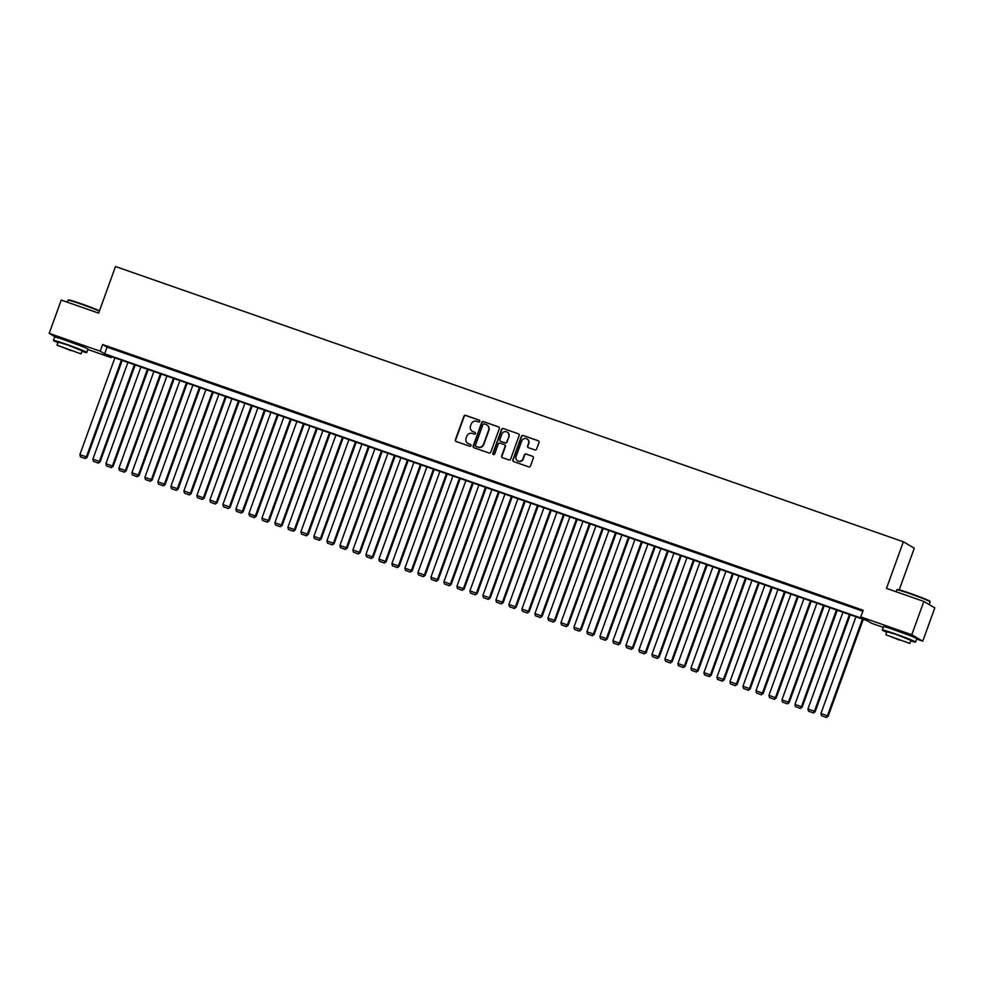 <?xml version="1.0" encoding="UTF-8"?>
<svg xmlns="http://www.w3.org/2000/svg" width="984" height="984" viewBox="0 0 984 984"><rect width="100%" height="100%" fill="white"/><g stroke="black" fill="none" stroke-linecap="round" stroke-linejoin="round"><path stroke-width="1.48" d="M479.774 421.337A0.972 0.947 -59.5 0 0 479.208 420.119L465.653 415.383A1.39 1.353 -59.5 0 0 463.907 416.244L455.383 439.762A1.39 1.353 -59.5 0 0 456.182 441.521L469.749 446.256A0.972 0.947 -59.5 0 0 470.573 444.497A0.972 0.947 -59.5 0 0 470.413 444.424L468.655 443.809A4.453 4.317 -59.5 0 1 466.084 438.2L466.797 436.244A4.453 4.317 -59.5 0 1 472.394 433.489L474.153 434.104A0.972 0.947 -59.5 0 0 474.977 432.345A0.972 0.947 -59.5 0 0 474.805 432.271L473.058 431.656A4.453 4.317 -59.5 0 1 470.487 426.047L471.201 424.092A4.453 4.317 -59.5 0 1 476.797 421.337L478.544 421.939A0.972 0.947 -59.5 0 0 479.774 421.337M479.208 420.119L479.503 420.291A0.972 0.947 -59.5 0 0 479.503 420.291L465.949 415.555A1.39 1.353 -59.5 0 0 464.202 416.416L455.678 439.946A1.39 1.353 -59.5 0 0 456.109 441.484M470.413 444.424L470.709 444.596A0.972 0.947 -59.5 0 0 470.709 444.596L468.655 443.809M474.805 432.271L475.1 432.443A0.972 0.947 -59.5 0 0 475.1 432.443L473.058 431.656M890.065 628.382L910.655 635.836M61.254 338.816L81.844 346.27M534.865 449.934A1.39 1.353 -59.5 0 0 536.612 449.073L538.998 442.48A1.39 1.353 -59.5 0 0 538.199 440.721L523.144 435.469A1.39 1.353 -59.5 0 0 521.397 436.33L512.873 459.848A1.39 1.353 -59.5 0 0 513.673 461.607L528.74 466.871A1.39 1.353 -59.5 0 0 530.487 466.01L533.377 458.027A1.39 1.353 -59.5 0 0 532.565 456.281L526.12 454.03A1.39 1.353 -59.5 0 0 524.374 454.891L522.947 458.839A3.727 3.616 -59.5 0 1 517.645 460.856A3.727 3.616 -59.5 0 1 516.12 456.453L521.729 440.967A3.727 3.616 -59.5 0 1 527.03 438.95A3.727 3.616 -59.5 0 1 528.556 443.353L527.621 445.937A1.39 1.353 -59.5 0 0 528.42 447.683L534.865 449.934M55.756 337.217L49.2 333.355L61.254 300.058L98.634 313.121L115.497 266.516L903.361 541.778L886.486 588.383L923.865 601.445L911.811 634.729L922.746 641.174L916.694 639.059M49.2 333.355L100.233 351.19L104.661 353.797L865.219 619.514L860.779 616.907L911.811 634.729M860.779 616.907L863.189 610.252L102.644 344.523L100.233 351.19M499.318 428.606A1.39 1.353 -59.5 0 0 498.507 426.859L483.452 421.595A1.39 1.353 -59.5 0 0 481.705 422.456L473.193 445.986A1.39 1.353 -59.5 0 0 473.993 447.745L489.048 452.997A1.39 1.353 -59.5 0 0 490.795 452.136L499.318 428.606M503.304 428.532L518.359 433.796A1.39 1.353 -59.5 0 1 519.158 435.543L510.647 459.073A1.39 1.353 -59.5 0 1 508.888 459.934L502.443 457.683A1.39 1.353 -59.5 0 1 501.643 455.924L505.099 446.392A1.39 1.353 -59.5 0 0 504.3 444.633L500.02 443.144A1.39 1.353 -59.5 0 0 498.273 444.005L494.681 453.932A0.972 0.947 -59.5 0 1 493.291 454.46A0.972 0.947 -59.5 0 1 492.886 453.317L501.545 429.393A1.39 1.353 -59.5 0 1 503.304 428.532L518.359 433.796M118.437 350.562L110.626 347.832L118.437 350.562M131.438 355.101L123.627 352.37L131.438 355.101M144.439 359.64L136.628 356.921L144.439 359.64M157.44 364.178L149.63 361.46L157.44 364.178M170.441 368.729L162.631 365.999L170.441 368.729M183.442 373.268L175.632 370.538L183.442 373.268M196.443 377.807L188.633 375.088L196.443 377.807M209.444 382.358L201.634 379.627L209.444 382.358M222.445 386.897L214.635 384.166L222.445 386.897M235.447 391.435L227.636 388.717L235.447 391.435M248.448 395.974L240.637 393.256L248.448 395.974M261.449 400.525L253.638 397.794L261.449 400.525M274.45 405.064L266.639 402.333L274.45 405.064M287.451 409.602L279.64 406.884L287.451 409.602M300.452 414.153L292.642 411.423L300.452 414.153M313.441 418.692L305.643 415.961L313.441 418.692M326.442 423.231L318.644 420.512L326.442 423.231M339.443 427.769L331.645 425.051L339.443 427.769M352.444 432.32L344.646 429.59L352.444 432.32M365.445 436.859L357.647 434.128L365.445 436.859M378.446 441.398L370.648 438.679L378.446 441.398M391.447 445.949L383.649 443.218L391.447 445.949M404.449 450.488L396.65 447.757L404.449 450.488M417.45 455.026L409.651 452.308L417.45 455.026M430.451 459.577L422.653 456.847L430.451 459.577M443.452 464.116L435.654 461.385L443.452 464.116M456.453 468.655L448.655 465.936L456.453 468.655M469.454 473.193L461.656 470.475L469.454 473.193M482.455 477.744L474.657 475.014L482.455 477.744M495.456 482.283L487.658 479.552L495.456 482.283M508.457 486.822L500.659 484.103L508.457 486.822M521.458 491.373L513.66 488.642L521.458 491.373M534.46 495.911L526.661 493.181L534.46 495.911M547.461 500.45L539.663 497.732L547.461 500.45M560.462 504.989L552.664 502.271L560.462 504.989M573.463 509.54L565.665 506.809L573.463 509.54M586.464 514.078L578.666 511.348L586.464 514.078M599.465 518.617L591.667 515.899L599.465 518.617M612.466 523.168L604.668 520.438L612.466 523.168M625.467 527.707L617.669 524.976L625.467 527.707M638.468 532.246L630.67 529.527L638.468 532.246M651.469 536.784L643.671 534.066L651.469 536.784M664.471 541.335L656.672 538.605L664.471 541.335M677.472 545.874L669.673 543.143L677.472 545.874M690.473 550.413L682.675 547.694L690.473 550.413M703.474 554.964L695.676 552.233L703.474 554.964M716.475 559.502L708.677 556.772L716.475 559.502M729.476 564.041L721.678 561.323L729.476 564.041M742.477 568.58L734.679 565.861L742.477 568.58M755.478 573.131L747.68 570.4L755.478 573.131M768.479 577.669L760.681 574.939L768.479 577.669M781.481 582.208L773.682 579.49L781.481 582.208M794.482 586.759L786.683 584.029L794.482 586.759M807.483 591.298L799.684 588.567L807.483 591.298M820.484 595.837L812.686 593.118L820.484 595.837M833.485 600.375L825.687 597.657L833.485 600.375M846.486 604.926L838.688 602.196L846.486 604.926M102.644 344.523L107.072 347.131L862.857 611.187M852.427 607.177L860.225 609.895L852.476 607.017M899.228 589.834L914.296 548.211L903.361 541.778M923.865 601.445L934.8 607.878L922.746 641.174M883.226 627.361L871.726 623.339L867.285 620.732L106.727 355.015L111.167 357.623L87.883 349.492M111.512 356.675L111.167 357.623M107.072 347.131L104.661 353.797M472.455 431.398A4.453 4.317 -59.5 0 0 473.353 431.828M468.064 443.55A4.453 4.317 -59.5 0 0 468.95 443.993M498.888 427.068A1.39 1.353 -59.5 0 0 498.802 427.031L483.747 421.767A1.39 1.353 -59.5 0 0 482 422.628L473.488 446.158A1.39 1.353 -59.5 0 0 473.907 447.708M484.189 423.919A0.972 0.947 -59.5 0 0 482.972 424.522L475.493 445.174A0.972 0.947 -59.5 0 0 476.354 446.576L477.904 447.043A4.453 4.317 -59.5 0 0 483.501 444.288L488.618 430.168A4.453 4.317 -59.5 0 0 486.047 424.559L484.189 423.919M486.932 425.002A4.453 4.317 -59.5 0 1 488.913 430.352L483.796 444.461A4.453 4.317 -59.5 0 1 478.199 447.216L476.354 446.576M504.669 444.842A1.39 1.353 -59.5 0 1 505.395 446.564L501.938 456.109A1.39 1.353 -59.5 0 0 502.369 457.646M503.599 428.704A1.39 1.353 -59.5 0 0 501.84 429.565L493.181 453.489A0.972 0.947 -59.5 0 0 493.439 454.534M508.679 436.49A3.727 3.616 -59.5 0 0 507.154 432.087A3.727 3.616 -59.5 0 0 501.852 434.104L499.884 439.553A1.39 1.353 -59.5 0 0 500.684 441.312L504.964 442.8A1.39 1.353 -59.5 0 0 506.711 441.939L508.974 436.662A3.727 3.616 -59.5 0 0 507.301 432.173M508.974 436.662L507.006 442.111A1.39 1.353 -59.5 0 1 505.259 442.984L500.979 441.484M527.166 439.048A3.727 3.616 -59.5 0 1 528.851 443.526L527.916 446.109A1.39 1.353 -59.5 0 0 528.334 447.659M517.793 460.942A3.727 3.616 -59.5 0 0 523.242 459.011L522.947 458.839M532.947 456.49A1.39 1.353 -59.5 0 0 532.861 456.453L526.415 454.202A1.39 1.353 -59.5 0 0 524.669 455.063L523.242 459.011M538.58 440.93A1.39 1.353 -59.5 0 0 538.494 440.893L523.439 435.641A1.39 1.353 -59.5 0 0 521.692 436.502L513.168 460.032A1.39 1.353 -59.5 0 0 513.599 461.57M121.401 360.144L86.383 456.883L79.876 454.608L114.907 357.868M85.005 458.409L80.454 456.81L85.3 458.581L86.383 456.883L87.121 457.314L122.2 360.415M79.876 454.608L80.454 456.81M85.3 458.581L87.121 457.314M99.347 311.141A17.724 0.812 -160.1 0 0 80.983 304.081A17.724 0.812 -160.1 0 0 68.044 300.194L68.597 299.948A17.294 0.787 19.9 0 1 81.217 303.736A17.294 0.787 19.9 0 1 99.47 310.784M68.044 300.194A17.724 0.812 -160.1 0 0 68.019 300.231L67.306 302.186M81.93 351.349A17.724 0.812 -160.1 0 0 86.789 352.506A17.724 0.812 -160.1 0 0 66.432 344.302A17.724 0.812 -160.1 0 0 53.456 340.439A17.724 0.812 -160.1 0 0 57.933 342.666M86.789 352.506L87.994 349.172A17.724 0.812 -160.1 0 0 67.638 340.968A17.724 0.812 -160.1 0 0 54.661 337.118L53.456 340.439M57.011 345.199L58.13 342.137L67.466 344.904L82.115 350.821L81.008 353.883L57.011 345.199L81.008 353.883M70.725 350.55L61.279 346.737L70.725 350.55M897.396 589.514A17.294 0.787 19.9 0 1 910.028 593.303A17.294 0.787 19.9 0 1 929.892 601.273L930.151 601.814A17.724 0.812 -160.1 0 0 930.151 601.814A17.724 0.812 -160.1 0 0 909.794 593.647A17.724 0.812 -160.1 0 0 896.854 589.76A17.724 0.812 -160.1 0 0 896.83 589.797L897.396 589.514M910.741 640.916A17.724 0.812 -160.1 0 0 915.6 642.072A17.724 0.812 -160.1 0 0 895.243 633.868A17.724 0.812 -160.1 0 0 882.267 630.006A17.724 0.812 -160.1 0 0 886.744 632.232M915.6 642.072L916.805 638.751A17.724 0.812 -160.1 0 0 896.449 630.535A17.724 0.812 -160.1 0 0 883.472 626.685L882.267 630.006M885.821 634.766L886.941 631.703L896.276 634.483L910.926 640.387L909.819 643.45L885.821 634.766L909.819 643.45M899.536 640.117L890.089 636.304L899.536 640.117M134.402 364.683L99.384 461.422L92.877 459.159L127.908 362.407M98.006 462.947L93.455 461.361L98.302 463.12L99.384 461.422L100.122 461.865L135.202 364.953M92.877 459.159L93.455 461.361M98.302 463.12L100.122 461.865M147.403 369.221L112.385 465.973L105.878 463.698L140.909 366.958M111.007 467.486L106.456 465.899L111.303 467.658L112.385 465.973L113.123 466.404L148.203 369.504M105.878 463.698L106.456 465.899M111.303 467.658L113.123 466.404M160.404 373.76L125.386 470.512L118.88 468.236L153.91 371.497M124.009 472.025L119.458 470.438L124.304 472.209L125.386 470.512L126.124 470.942L161.204 374.043M118.88 468.236L119.458 470.438M124.304 472.209L126.124 470.942M173.405 378.311L138.387 475.051L131.881 472.775L166.911 376.036M137.01 476.576L132.459 474.989L137.305 476.748L138.387 475.051L139.125 475.481L174.205 378.582M131.881 472.775L132.459 474.989M137.305 476.748L139.125 475.481M186.407 382.85L151.388 479.589L144.882 477.326L179.912 380.574M150.011 481.114L145.46 479.528L150.306 481.287L151.388 479.589L152.126 480.032L187.206 383.133M144.882 477.326L145.46 479.528M150.306 481.287L152.126 480.032M199.408 387.388L164.389 484.14L157.883 481.865L192.913 385.125M163.012 485.653L158.461 484.067L163.307 485.825L164.389 484.14L165.127 484.571L200.207 387.671M157.883 481.865L158.461 484.067M163.307 485.825L165.127 484.571M212.409 391.939L177.391 488.679L170.884 486.403L205.914 389.664M176.013 490.204L171.462 488.605L176.308 490.376L177.391 488.679L178.129 489.109L213.208 392.21M170.884 486.403L171.462 488.605M176.308 490.376L178.129 489.109M225.41 396.478L190.392 493.218L183.885 490.954L218.915 394.203M189.014 494.743L184.463 493.156L189.309 494.915L190.392 493.218L191.13 493.661L226.209 396.749M183.885 490.954L184.463 493.156M189.309 494.915L191.13 493.661M238.411 401.017L203.393 497.769L196.886 495.493L231.917 398.754M202.015 499.282L197.464 497.695L202.31 499.454L203.393 497.769L204.131 498.199L239.21 401.3M196.886 495.493L197.464 497.695M202.31 499.454L204.131 498.199M251.412 405.556L216.394 502.307L209.887 500.032L244.918 403.292M215.016 503.82L210.465 502.234L215.312 504.005L216.394 502.307L217.132 502.738L252.212 405.838M209.887 500.032L210.465 502.234M215.312 504.005L217.132 502.738M264.413 410.107L229.395 506.846L222.888 504.571L257.919 407.831M228.017 508.371L223.466 506.785L228.313 508.543L229.395 506.846L230.133 507.277L265.213 410.377M222.888 504.571L223.466 506.785M228.313 508.543L230.133 507.277M277.414 414.645L242.396 511.385L235.889 509.122L270.92 412.37M241.018 512.91L236.468 511.323L241.314 513.082L242.396 511.385L243.134 511.828L278.214 414.928M235.889 509.122L236.468 511.323M241.314 513.082L243.134 511.828M290.415 419.184L255.397 515.936L248.891 513.66L283.921 416.921M254.02 517.449L249.469 515.862L254.315 517.633L255.397 515.936L256.135 516.366L291.215 419.467M248.891 513.66L249.469 515.862M254.315 517.633L256.135 516.366M303.416 423.735L268.398 520.474L261.892 518.199L296.922 421.459M267.021 522L262.47 520.401L267.316 522.172L268.398 520.474L269.136 520.905L304.216 424.006M261.892 518.199L262.47 520.401M267.316 522.172L269.136 520.905M316.418 428.274L281.399 525.013L274.893 522.75L309.911 425.998M280.022 526.538L275.471 524.952L280.317 526.711L281.399 525.013L282.137 525.456L317.217 428.557M274.893 522.75L275.471 524.952M280.317 526.711L282.137 525.456M329.419 432.812L294.4 529.564L287.894 527.289L322.912 430.549M293.023 531.077L288.472 529.49L293.318 531.249L294.4 529.564L295.138 529.995L330.218 433.095M287.894 527.289L288.472 529.49M293.318 531.249L295.138 529.995M342.42 437.351L307.402 534.103L300.895 531.827L335.913 435.088M306.024 535.628L301.473 534.029L306.319 535.8L307.402 534.103L308.14 534.533L343.219 437.634M300.895 531.827L301.473 534.029M306.319 535.8L308.14 534.533M355.421 441.902L320.403 538.642L313.896 536.366L348.914 439.627M319.025 540.167L314.474 538.58L319.32 540.339L320.403 538.642L321.141 539.084L356.22 442.173M313.896 536.366L314.474 538.58M319.32 540.339L321.141 539.084M368.422 446.441L333.404 543.18L326.897 540.917L361.915 444.165M332.026 544.706L327.475 543.119L332.321 544.878L333.404 543.18L334.142 543.623L369.221 446.724M326.897 540.917L327.475 543.119M332.321 544.878L334.142 543.623M381.423 450.979L346.405 547.731L339.898 545.456L374.916 448.716M345.015 549.244L340.476 547.658L345.322 549.429L346.405 547.731L347.143 548.162L382.222 451.262M339.898 545.456L340.476 547.658M345.322 549.429L347.143 548.162M394.424 455.531L359.406 552.27L352.899 549.995L387.917 453.255M358.016 553.795L353.477 552.196L358.324 553.967L359.406 552.27L360.144 552.701L395.224 455.801M352.899 549.995L353.477 552.196M358.324 553.967L360.144 552.701M407.425 460.069L372.407 556.809L365.9 554.546L400.918 457.794M371.017 558.334L366.478 556.747L371.325 558.506L372.407 556.809L373.145 557.251L408.225 460.352M365.9 554.546L366.478 556.747M371.325 558.506L373.145 557.251M420.426 464.608L385.408 561.36L378.901 559.084L413.92 462.345M384.018 562.873L379.48 561.286L384.313 563.045L385.408 561.36L386.146 561.79L421.226 464.891M378.901 559.084L379.48 561.286M384.313 563.045L386.146 561.79M433.427 469.147L398.409 565.898L391.903 563.623L426.921 466.883M397.019 567.424L392.468 565.825L397.315 567.596L398.409 565.898L399.147 566.329L434.227 469.429M391.903 563.623L392.468 565.825M397.315 567.596L399.147 566.329M446.428 473.698L411.41 570.437L404.904 568.174L439.922 471.422M410.021 571.962L405.469 570.376L410.316 572.135L411.41 570.437L412.148 570.88L447.228 473.968M404.904 568.174L405.469 570.376M410.316 572.135L412.148 570.88M459.43 478.236L424.411 574.976L417.905 572.713L452.923 475.961M423.022 576.501L418.471 574.914L423.317 576.673L424.411 574.976L425.149 575.419L460.229 478.519M417.905 572.713L418.471 574.914M423.317 576.673L425.149 575.419M472.431 482.775L437.413 579.527L430.906 577.251L465.924 480.512M436.023 581.04L431.472 579.453L436.318 581.224L437.413 579.527L438.151 579.957L473.23 483.058M430.906 577.251L431.472 579.453M436.318 581.224L438.151 579.957M485.432 487.326L450.414 584.066L443.907 581.79L478.925 485.05M449.024 585.591L444.473 583.992L449.319 585.763L450.414 584.066L451.152 584.496L486.231 487.597M443.907 581.79L444.473 583.992M449.319 585.763L451.152 584.496M498.433 491.865L463.415 588.604L456.908 586.341L491.926 489.589M462.025 590.129L457.474 588.543L462.32 590.302L463.415 588.604L464.153 589.047L499.22 492.148M456.908 586.341L457.474 588.543M462.32 590.302L464.153 589.047M511.434 496.403L476.416 593.155L469.909 590.88L504.927 494.14M475.026 594.668L470.475 593.081L475.321 594.84L476.416 593.155L477.154 593.586L512.221 496.686M469.909 590.88L470.475 593.081M475.321 594.84L477.154 593.586M524.435 500.954L489.417 597.694L482.91 595.418L517.928 498.679M488.027 599.219L483.476 597.62L488.322 599.391L489.417 597.694L490.155 598.124L525.222 501.225M482.91 595.418L483.476 597.62M488.322 599.391L490.155 598.124M537.436 505.493L502.418 602.233L495.911 599.969L530.929 503.218M501.028 603.758L496.477 602.171L501.323 603.93L502.418 602.233L503.156 602.675L538.223 505.764M495.911 599.969L496.477 602.171M501.323 603.93L503.156 602.675M550.437 510.032L515.419 606.771L508.912 604.508L543.931 507.756M514.029 608.297L509.478 606.71L514.324 608.469L515.419 606.771L516.157 607.214L551.224 510.315M508.912 604.508L509.478 606.71M514.324 608.469L516.157 607.214M563.438 514.571L528.42 611.322L521.914 609.047L556.932 512.307M527.03 612.835L522.479 611.248L527.326 613.02L528.42 611.322L529.158 611.753L564.226 514.853M521.914 609.047L522.479 611.248M527.326 613.02L529.158 611.753M576.439 519.121L541.409 615.861L534.915 613.586L569.933 516.846M540.032 617.386L535.481 615.787L540.327 617.558L541.409 615.861L542.159 616.292L577.227 519.392M534.915 613.586L535.481 615.787M540.327 617.558L542.159 616.292M589.441 523.66L554.41 620.4L547.916 618.136L582.934 521.385M553.033 621.925L548.482 620.338L553.328 622.097L554.41 620.4L555.161 620.842L590.228 523.943M547.916 618.136L548.482 620.338M553.328 622.097L555.161 620.842M602.442 528.199L567.411 624.951L560.917 622.675L595.935 525.936M566.034 626.464L561.483 624.877L566.329 626.636L567.411 624.951L568.162 625.381L603.229 528.482M560.917 622.675L561.483 624.877M566.329 626.636L568.162 625.381M615.443 532.75L580.412 629.489L573.918 627.214L608.936 530.474M579.035 631.015L574.484 629.416L579.33 631.187L580.412 629.489L581.163 629.92L616.23 533.02M573.918 627.214L574.484 629.416M579.33 631.187L581.163 629.92M628.444 537.289L593.413 634.028L586.919 631.765L621.937 535.013M592.036 635.553L587.485 633.967L592.331 635.726L593.413 634.028L594.164 634.471L629.231 537.559M586.919 631.765L587.485 633.967M592.331 635.726L594.164 634.471M641.445 541.827L606.415 638.567L599.92 636.304L634.938 539.552M605.037 640.092L600.486 638.505L605.332 640.264L606.415 638.567L607.165 639.01L642.232 542.11M599.92 636.304L600.486 638.505M605.332 640.264L607.165 639.01M654.446 546.366L619.416 643.118L612.921 640.842L647.939 544.103M618.038 644.631L613.487 643.044L618.333 644.815L619.416 643.118L620.154 643.548L655.233 546.649M612.921 640.842L613.487 643.044M618.333 644.815L620.154 643.548M667.447 550.917L632.417 647.656L625.922 645.381L660.941 548.641M631.039 649.182L626.488 647.583L631.334 649.354L632.417 647.656L633.155 648.087L668.234 551.188M625.922 645.381L626.488 647.583M631.334 649.354L633.155 648.087M680.448 555.456L645.418 652.195L638.923 649.932L673.942 553.18M644.04 653.72L639.489 652.134L644.336 653.893L645.418 652.195L646.156 652.638L681.236 555.739M638.923 649.932L639.489 652.134M644.336 653.893L646.156 652.638M693.449 559.994L658.419 656.746L651.925 654.471L686.943 557.731M657.041 658.259L652.49 656.672L657.337 658.431L658.419 656.746L659.157 657.177L694.237 560.277M651.925 654.471L652.49 656.672M657.337 658.431L659.157 657.177M706.451 564.545L671.42 661.285L664.926 659.009L699.944 562.27M670.043 662.81L665.491 661.211L670.338 662.982L671.42 661.285L672.158 661.715L707.238 564.816M664.926 659.009L665.491 661.211M670.338 662.982L672.158 661.715M719.452 569.084L684.421 665.824L677.927 663.56L712.945 566.809M683.044 667.349L678.493 665.762L683.339 667.521L684.421 665.824L685.159 666.266L720.239 569.355M677.927 663.56L678.493 665.762M683.339 667.521L685.159 666.266M732.453 573.623L697.422 670.362L690.928 668.099L725.946 571.347M696.045 671.888L691.494 670.301L696.34 672.06L697.422 670.362L698.16 670.805L733.24 573.906M690.928 668.099L691.494 670.301M696.34 672.06L698.16 670.805M745.454 578.162L710.423 674.913L703.929 672.638L738.947 575.898M709.046 676.426L704.495 674.839L709.341 676.611L710.423 674.913L711.161 675.344L746.241 578.444M703.929 672.638L704.495 674.839M709.341 676.611L711.161 675.344M758.455 582.712L723.424 679.452L716.93 677.176L751.948 580.437M722.047 680.977L717.496 679.378L722.342 681.149L723.424 679.452L724.163 679.882L759.242 582.983M716.93 677.176L717.496 679.378M722.342 681.149L724.163 679.882M771.456 587.251L736.426 683.991L729.931 681.727L764.949 584.976M735.048 685.516L730.497 683.929L735.343 685.688L736.426 683.991L737.164 684.434L772.243 587.534M729.931 681.727L730.497 683.929M735.343 685.688L737.164 684.434M784.457 591.79L749.427 688.542L742.932 686.266L777.95 589.527M748.049 690.055L743.498 688.468L748.344 690.227L749.427 688.542L750.165 688.972L785.244 592.073M742.932 686.266L743.498 688.468M748.344 690.227L750.165 688.972M797.446 596.341L762.428 693.08L755.933 690.805L790.951 594.065M761.05 694.606L756.499 693.007L761.345 694.778L762.428 693.08L763.166 693.511L798.245 596.611M755.933 690.805L756.499 693.007M761.345 694.778L763.166 693.511M810.447 600.88L775.429 697.619L768.934 695.356L803.953 598.604M774.051 699.144L769.5 697.558L774.346 699.316L775.429 697.619L776.167 698.062L811.246 601.15M768.934 695.356L769.5 697.558M774.346 699.316L776.167 698.062M823.448 605.418L788.43 702.17L781.936 699.895L816.954 603.155M787.052 703.683L782.501 702.096L787.348 703.855L788.43 702.17L789.168 702.601L824.248 605.701M781.936 699.895L782.501 702.096M787.348 703.855L789.168 702.601M836.449 609.957L801.431 706.709L794.937 704.433L829.955 607.694M800.054 708.222L795.502 706.635L800.349 708.406L801.431 706.709L802.169 707.139L837.249 610.24M794.937 704.433L795.502 706.635M800.349 708.406L802.169 707.139M849.45 614.508L814.432 711.247L807.938 708.972L842.956 612.232M813.055 712.773L808.504 711.186L813.35 712.945L814.432 711.247L815.17 711.678L850.25 614.779M807.938 708.972L808.504 711.186M813.35 712.945L815.17 711.678M862.451 619.047L827.433 715.786L820.939 713.523L855.957 616.771M826.056 717.311L821.505 715.725L826.351 717.484L827.433 715.786L828.171 716.229L863.251 619.33M820.939 713.523L821.505 715.725M826.351 717.484L828.171 716.229M896.116 591.753L896.83 589.797M929.179 604.57L930.151 601.864"/></g></svg>
